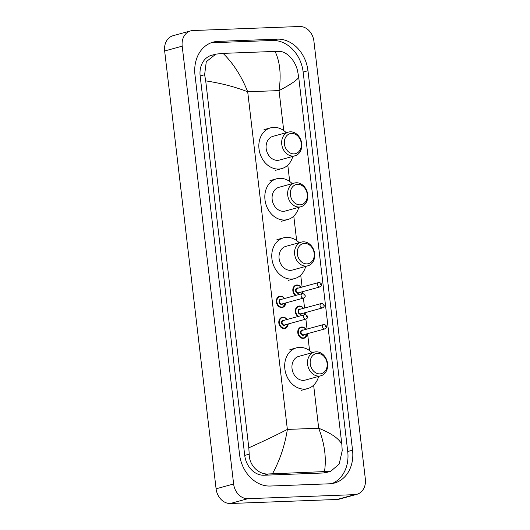 <?xml version="1.0" encoding="UTF-8"?>
<svg xmlns="http://www.w3.org/2000/svg" width="530" height="530" viewBox="0 0 530 530"><rect width="100%" height="100%" fill="white"/><g stroke="black" fill="none" stroke-linecap="round" stroke-linejoin="round"><path stroke-width="0.79" d="M356.928 494.298L339.385 499.114A15.363 12.382 -105.4 0 1 337.1 499.465L230.358 503.5A15.363 12.382 -105.4 0 1 216.088 488.806L164.658 50.986A15.363 12.382 -105.4 0 1 173.071 35.702L190.615 30.886A15.363 12.382 -105.4 0 1 192.9 30.535L299.642 26.5A15.363 12.382 -105.4 0 1 313.912 41.194L365.342 479.014A15.363 12.382 -105.4 0 1 356.928 494.298A15.363 12.382 -105.4 0 1 354.636 494.649L247.894 498.684A15.363 12.382 -105.4 0 1 233.631 483.989L182.194 46.17A15.363 12.382 -105.4 0 1 190.615 30.886M277.303 39.147L218.002 41.386A33.026 26.613 74.6 0 0 213.08 42.142A33.026 26.613 74.6 0 0 194.987 75.002L239.56 454.449A33.026 26.613 74.6 0 0 270.234 486.036L329.534 483.797A33.026 26.613 74.6 0 0 334.456 483.042A33.026 26.613 74.6 0 0 352.549 450.182L307.976 70.735A33.026 26.613 74.6 0 0 277.303 39.147L272.48 40.472L213.179 42.711A33.026 26.613 74.6 0 0 210.708 42.943M332.005 483.559A33.026 26.613 74.6 0 0 347.726 451.507L303.153 72.06A33.026 26.613 74.6 0 0 272.48 40.472M275.063 51.417L278.528 51.331C286.578 50.907 295.482 60.605 297.635 71.206L298.721 77.36C296.866 80.328 290.301 84.74 279.032 90.59C281.324 74.796 279.999 61.745 275.063 51.417L223.09 53.378C233.346 63.448 241.548 76.247 247.695 91.77C234.962 86.827 220.964 83.197 205.706 80.871L204.626 74.723L206.276 61.718L215.836 54.133L211.516 55.319A20.736 16.715 74.6 0 0 200.154 75.949L244.727 455.396A20.736 16.715 74.6 0 0 263.986 475.231L323.287 472.992A20.736 16.715 74.6 0 0 326.374 472.515L330.7 471.329L268.611 473.959C258.832 474.86 249.087 465.393 249.199 454.17L248.815 447.824C263.052 441.45 275.898 435.315 287.359 429.419C284.928 445.246 279.966 460.027 272.473 473.767M298.721 77.36L341.83 444.312L342.214 450.652L339.193 464.035L330.7 471.329M205.706 80.871L248.815 447.824M215.836 54.133L223.09 53.378M324.446 471.806C326.593 458.324 324.671 443.802 318.696 428.233C331.243 433.229 338.955 438.582 341.83 444.312M294.037 153.879A10.368 8.354 -105.4 0 1 284.405 143.961A10.368 8.354 -105.4 0 1 291.632 133.408A10.368 8.354 -105.4 0 1 301.259 143.325A10.368 8.354 -105.4 0 1 294.037 153.879M293.163 156.072A12.289 9.904 -105.4 0 1 281.927 145.452A12.289 9.904 -105.4 0 1 288.486 132.096A12.289 9.904 -105.4 0 1 290.314 131.811A12.289 9.904 -105.4 0 1 301.55 142.438A12.289 9.904 -105.4 0 1 294.991 155.793A12.289 9.904 -105.4 0 1 293.163 156.072M288.486 132.096L272.917 136.369A12.289 9.904 74.6 0 0 266.365 149.725A12.289 9.904 74.6 0 0 277.601 160.351A12.289 9.904 74.6 0 0 279.429 160.067L294.991 155.793M292.779 156.403A21.12 17.02 -105.4 0 1 281.768 168.586A21.12 17.02 -105.4 0 1 278.621 169.07A21.12 17.02 -105.4 0 1 259.309 150.811A21.12 17.02 -105.4 0 1 270.578 127.856A21.12 17.02 -105.4 0 1 273.725 127.372A21.12 17.02 -105.4 0 1 286.266 132.705M300.02 204.825A10.368 8.354 -105.4 0 1 290.394 194.907A10.368 8.354 -105.4 0 1 297.615 184.354A10.368 8.354 -105.4 0 1 307.248 194.272A10.368 8.354 -105.4 0 1 300.02 204.825M299.145 207.025A12.289 9.904 -105.4 0 1 287.909 196.398A12.289 9.904 -105.4 0 1 294.468 183.042A12.289 9.904 -105.4 0 1 296.296 182.764A12.289 9.904 -105.4 0 1 307.532 193.384A12.289 9.904 -105.4 0 1 300.974 206.74A12.289 9.904 -105.4 0 1 299.145 207.025M294.468 183.042L278.906 187.315A12.289 9.904 74.6 0 0 272.347 200.671A12.289 9.904 74.6 0 0 283.583 211.298A12.289 9.904 74.6 0 0 285.412 211.013L300.974 206.74M298.761 207.349A21.12 17.02 -105.4 0 1 287.75 219.533A21.12 17.02 -105.4 0 1 284.61 220.016A21.12 17.02 -105.4 0 1 265.291 201.758A21.12 17.02 -105.4 0 1 276.567 178.802A21.12 17.02 -105.4 0 1 279.707 178.319A21.12 17.02 -105.4 0 1 292.255 183.652M306.956 263.887A10.368 8.354 -105.4 0 1 297.33 253.969A10.368 8.354 -105.4 0 1 304.551 243.416A10.368 8.354 -105.4 0 1 314.184 253.333A10.368 8.354 -105.4 0 1 306.956 263.887M306.088 266.08A12.289 9.904 -105.4 0 1 294.846 255.46A12.289 9.904 -105.4 0 1 301.404 242.104A12.289 9.904 -105.4 0 1 303.233 241.819A12.289 9.904 -105.4 0 1 314.469 252.446A12.289 9.904 -105.4 0 1 307.917 265.802A12.289 9.904 -105.4 0 1 306.088 266.08M301.404 242.104L285.842 246.377A12.289 9.904 74.6 0 0 279.284 259.733A12.289 9.904 74.6 0 0 290.519 270.353A12.289 9.904 74.6 0 0 292.348 270.075L307.917 265.802M305.697 266.404A21.12 17.02 -105.4 0 1 294.687 278.588A21.12 17.02 -105.4 0 1 291.546 279.072A21.12 17.02 -105.4 0 1 272.235 260.813A21.12 17.02 -105.4 0 1 283.504 237.857A21.12 17.02 -105.4 0 1 286.644 237.374A21.12 17.02 -105.4 0 1 299.192 242.707M319.881 373.889A10.368 8.354 -105.4 0 1 310.249 363.971A10.368 8.354 -105.4 0 1 317.477 353.417A10.368 8.354 -105.4 0 1 327.109 363.335A10.368 8.354 -105.4 0 1 319.881 373.889M319.007 376.088A12.289 9.904 -105.4 0 1 307.771 365.462A12.289 9.904 -105.4 0 1 314.33 352.106A12.289 9.904 -105.4 0 1 316.158 351.827A12.289 9.904 -105.4 0 1 327.394 362.447A12.289 9.904 -105.4 0 1 320.835 375.803A12.289 9.904 -105.4 0 1 319.007 376.088M314.33 352.106L298.761 356.379A12.289 9.904 74.6 0 0 292.209 369.735A12.289 9.904 74.6 0 0 303.445 380.361A12.289 9.904 74.6 0 0 305.273 380.083L320.835 375.803M318.623 376.413A21.12 17.02 -105.4 0 1 307.612 388.596A21.12 17.02 -105.4 0 1 304.465 389.08A21.12 17.02 -105.4 0 1 285.153 370.821A21.12 17.02 -105.4 0 1 296.422 347.865A21.12 17.02 -105.4 0 1 299.569 347.382A21.12 17.02 -105.4 0 1 312.11 352.715M283.729 130.559L279.032 90.59L247.695 91.77L287.359 429.419L318.696 428.233L313.634 385.164M309.573 350.575L307.585 333.675M307.042 329.044L305.876 319.106M305.34 314.535L305.121 312.673M304.578 308.043L303.412 298.105M302.855 293.534L302.358 293.613A2.305 1.855 -105.4 0 0 301.133 296.118A2.305 1.855 -105.4 0 0 303.24 298.112A2.305 1.855 -105.4 0 0 303.584 298.059C306.042 296.595 305.803 295.084 302.855 293.534L302.656 291.672M302.113 287.041L300.715 275.156M296.648 240.567L293.779 216.101M289.711 181.512L287.79 165.155M233.631 483.989L216.088 488.806M247.894 498.684L230.358 503.5M354.636 494.649L337.1 499.465M182.194 46.17L164.658 50.986M213.179 42.711L218.002 41.386M303.153 72.06L307.976 70.735M347.726 451.507L352.549 450.182M323.287 472.992L327.911 471.72M263.986 475.231L268.611 473.959M244.727 455.396L249.199 454.17M200.154 75.949L204.626 74.723M285.763 302.948A5.757 4.644 -105.4 0 1 282.576 307.407A5.757 4.644 -105.4 0 1 281.715 307.539A5.757 4.644 -105.4 0 1 276.448 302.564A5.757 4.644 -105.4 0 1 279.522 296.303A5.757 4.644 -105.4 0 1 280.383 296.171A5.757 4.644 -105.4 0 1 284.544 298.509M284.431 298.536A5.373 4.333 74.6 0 0 280.648 296.489A5.373 4.333 74.6 0 0 276.898 301.961A5.373 4.333 74.6 0 0 281.894 307.102A5.373 4.333 74.6 0 0 285.657 302.981M282.954 303.723A2.69 2.166 -105.4 0 1 281.582 304.452A2.69 2.166 -105.4 0 1 279.085 301.875A2.69 2.166 -105.4 0 1 280.96 299.139A2.69 2.166 -105.4 0 1 281.735 299.278M302.703 293.56A2.305 1.855 -105.4 0 0 302.358 293.613L280.88 299.516A2.305 1.855 74.6 0 0 279.648 302.02A2.305 1.855 74.6 0 0 281.755 304.008A2.305 1.855 74.6 0 0 282.099 303.955L303.584 298.059M304.114 295.912L304.021 295.157L304.114 295.912M288.227 323.949A5.757 4.644 -105.4 0 1 285.041 328.408A5.757 4.644 -105.4 0 1 284.186 328.54A5.757 4.644 -105.4 0 1 278.919 323.565A5.757 4.644 -105.4 0 1 281.993 317.304A5.757 4.644 -105.4 0 1 282.848 317.172A5.757 4.644 -105.4 0 1 287.008 319.504M286.902 319.537A5.373 4.333 74.6 0 0 283.113 317.49A5.373 4.333 74.6 0 0 279.363 322.962A5.373 4.333 74.6 0 0 284.358 328.103A5.373 4.333 74.6 0 0 288.121 323.982M285.425 324.724A2.69 2.166 -105.4 0 1 284.047 325.447A2.69 2.166 -105.4 0 1 281.549 322.876A2.69 2.166 -105.4 0 1 283.424 320.14A2.69 2.166 -105.4 0 1 284.199 320.279M306.048 319.053C308.513 317.596 308.268 316.085 305.32 314.535L283.345 320.511A2.305 1.855 74.6 0 0 282.112 323.015A2.305 1.855 74.6 0 0 284.219 325.009A2.305 1.855 74.6 0 0 284.564 324.956L306.048 319.053A2.305 1.855 -105.4 0 1 305.704 319.106A2.305 1.855 -105.4 0 1 303.597 317.119A2.305 1.855 -105.4 0 1 304.829 314.615A2.305 1.855 -105.4 0 1 305.174 314.562M306.578 316.913L306.492 316.152L306.578 316.913M295.482 295.502A5.757 4.644 -105.4 0 1 292.825 289.711A5.757 4.644 -105.4 0 1 296.018 285.133A5.757 4.644 -105.4 0 1 296.88 285.001A5.757 4.644 -105.4 0 1 301.04 287.339M300.927 287.366A5.373 4.333 74.6 0 0 297.138 285.319A5.373 4.333 74.6 0 0 293.381 289.426A5.373 4.333 74.6 0 0 296.144 295.323M299.45 292.553A2.69 2.166 -105.4 0 1 298.079 293.276A2.69 2.166 -105.4 0 1 295.581 290.705A2.69 2.166 -105.4 0 1 297.449 287.969A2.69 2.166 -105.4 0 1 298.231 288.108M320.074 286.889C322.538 285.425 322.3 283.914 319.351 282.364L297.37 288.34A2.305 1.855 74.6 0 0 296.144 290.844A2.305 1.855 74.6 0 0 298.251 292.838A2.305 1.855 74.6 0 0 298.595 292.785L320.074 286.889A2.305 1.855 -105.4 0 1 319.736 286.935A2.305 1.855 -105.4 0 1 317.629 284.948A2.305 1.855 -105.4 0 1 318.855 282.444A2.305 1.855 -105.4 0 1 319.199 282.391M320.517 283.987L320.604 284.743L320.517 283.987M302.259 291.778A5.757 4.644 -105.4 0 1 301.775 293.772M301.55 293.832A5.373 4.333 74.6 0 0 302.146 291.811M297.953 316.503A5.757 4.644 -105.4 0 1 295.29 310.712A5.757 4.644 -105.4 0 1 298.483 306.135A5.757 4.644 -105.4 0 1 299.344 306.002A5.757 4.644 -105.4 0 1 303.505 308.334M303.398 308.367A5.373 4.333 74.6 0 0 299.609 306.32A5.373 4.333 74.6 0 0 295.846 310.428A5.373 4.333 74.6 0 0 298.615 316.317M301.915 313.555A2.69 2.166 -105.4 0 1 300.543 314.277A2.69 2.166 -105.4 0 1 298.046 311.706A2.69 2.166 -105.4 0 1 299.92 308.97A2.69 2.166 -105.4 0 1 300.695 309.109M322.545 307.884C325.009 306.419 324.764 304.916 321.816 303.365L299.841 309.341A2.305 1.855 74.6 0 0 298.609 311.845A2.305 1.855 74.6 0 0 300.715 313.839A2.305 1.855 74.6 0 0 301.06 313.786L322.545 307.884A2.305 1.855 -105.4 0 1 322.2 307.937A2.305 1.855 -105.4 0 1 320.094 305.949A2.305 1.855 -105.4 0 1 321.326 303.445A2.305 1.855 -105.4 0 1 321.664 303.392M322.982 304.982L323.075 305.744L322.982 304.982M304.724 312.779A5.757 4.644 -105.4 0 1 304.24 314.774M304.021 314.833A5.373 4.333 74.6 0 0 304.618 312.813M307.195 333.781A5.757 4.644 -105.4 0 1 304.001 338.239A5.757 4.644 -105.4 0 1 303.147 338.372A5.757 4.644 -105.4 0 1 297.88 333.39A5.757 4.644 -105.4 0 1 300.954 327.129A5.757 4.644 -105.4 0 1 301.808 326.997M305.863 329.368A5.373 4.333 74.6 0 0 302.073 327.321A5.373 4.333 74.6 0 0 298.33 332.794A5.373 4.333 74.6 0 0 303.319 337.935A5.373 4.333 74.6 0 0 307.082 333.814M304.386 334.549A2.69 2.166 -105.4 0 1 303.008 335.278A2.69 2.166 -105.4 0 1 300.51 332.707A2.69 2.166 -105.4 0 1 302.385 329.971A2.69 2.166 -105.4 0 1 303.167 330.11M325.009 328.885C327.474 327.421 327.229 325.917 324.281 324.367L302.305 330.342A2.305 1.855 74.6 0 0 301.08 332.847A2.305 1.855 74.6 0 0 303.186 334.841A2.305 1.855 74.6 0 0 303.524 334.788L325.009 328.885A2.305 1.855 -105.4 0 1 324.665 328.938A2.305 1.855 -105.4 0 1 322.558 326.95A2.305 1.855 -105.4 0 1 323.79 324.446A2.305 1.855 -105.4 0 1 324.135 324.393M325.453 325.983L325.539 326.745L325.453 325.983M301.875 326.997A5.757 4.644 -105.4 0 1 305.969 329.335M270.578 127.856L264 129.658M281.768 168.586L275.189 170.388M276.567 178.802L269.989 180.604M287.75 219.533L281.178 221.341M283.504 237.857L276.925 239.666M294.687 278.588L288.115 280.397M296.422 347.865L289.85 349.674M307.612 388.596L301.033 390.405M282.576 307.407L285.829 302.935M284.61 298.489L282.768 296.773L279.522 296.303M285.041 328.408L288.293 323.929M287.075 319.491L285.233 317.775L281.993 317.304M296.018 285.133L299.258 285.604L301.106 287.32M301.828 293.759L302.325 291.765M298.483 306.135L301.729 306.605L303.571 308.321M304.293 314.76L304.79 312.76M300.954 327.129L304.194 327.606L306.035 329.322M304.001 338.239L307.261 333.761"/></g></svg>
